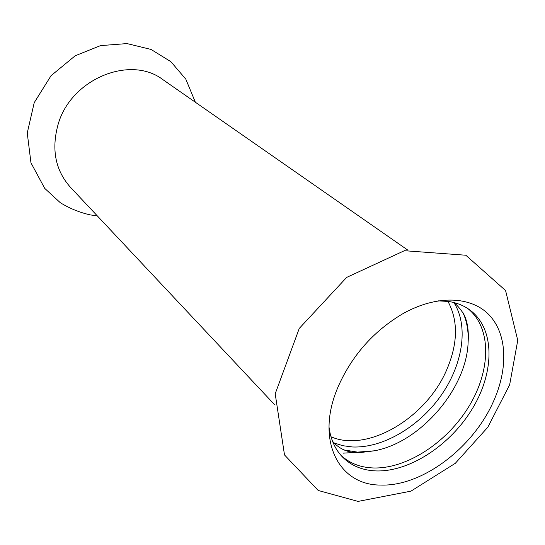 <?xml version="1.0" encoding="UTF-8"?>
<svg xmlns="http://www.w3.org/2000/svg" width="545" height="545" viewBox="0 0 545 545"><rect width="100%" height="100%" fill="white"/><g stroke="black" fill="none" stroke-linecap="round" stroke-linejoin="round"><path stroke-width="0.82" d="M407.694 250.039L163.098 79.781C130.541 54.548 70.625 78.882 57.995 124.798C51.291 149.514 55.406 170.299 70.339 187.167L274.346 404.41M337.559 388.06L336.701 390.213C315.902 442.077 339.624 485.466 380.832 485.057C422.075 486.596 473.108 447.847 493.463 401.447C508.172 368.863 507.415 334.657 489.512 315.344C471.636 296.119 436.879 294.477 402.707 313.797C373.066 331.442 351.348 356.198 337.559 388.06M343.214 453.147L359.162 452.18M467.283 327.014L467.276 324.418M462.971 312.687C466.888 321.38 468.605 331.162 468.128 342.028C466.895 388.612 420.059 442.833 374.143 450.831L357.52 452.125L344.365 449.993M333.901 442.874L342.805 445.708L352.417 446.968C382.508 448.324 418.328 427.253 440.367 396.46C462.398 365.681 468.898 327.334 454.401 303.374M467.78 308.538C491.733 327.627 491.079 369.932 469.129 406.093C447.295 442.329 406.774 469.068 373.196 467.964C360.327 467.474 349.583 463.27 340.959 455.354M329.01 427.028C330.617 439.318 335.073 449.271 342.369 456.887C351.171 465.743 362.418 470.424 376.125 470.928C410.167 471.984 451.321 444.447 473.08 407.503C494.983 370.641 494.737 327.92 469.497 309.71C463.557 305.466 456.608 302.727 448.651 301.48L438.017 300.833M330.985 436.749C368.107 453.147 427.164 417.218 447.091 368.904C457.964 342.989 458.243 320.48 447.929 301.378M195.369 102.242L185.825 79.175L170.864 61.674L151.04 49.438L127.012 43.586L100.58 45.603L75.21 55.76L51.073 75.666L34.226 102.651L27.25 132.987L30.963 162.826L44.724 188.379L60.311 202.713C69.651 208.456 79.679 212.53 90.388 214.921L97.255 215.827M358.031 501.414L318.205 490.466L284.504 454.939L275.198 393.79L299.253 328.437L346.661 277.405L404.397 250.7L465.812 255.23L505.576 290.546L517.75 340.339L509.657 384.784L487.836 427.212L455.313 463.305L410.95 491.147L358.031 501.414M332.491 441.198C339.351 449.237 348.432 453.045 359.734 452.629L374.143 450.831M452.541 302.216C454.789 302.577 458.461 306.419 463.55 313.729C467.392 320.964 468.918 330.399 468.128 342.028"/></g></svg>
